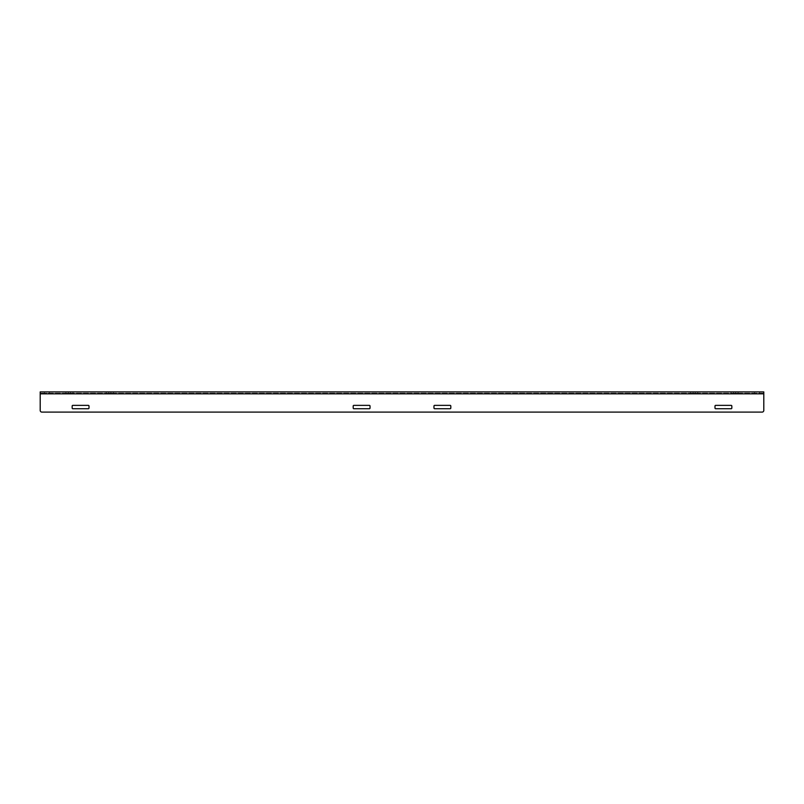 <?xml version="1.0" encoding="UTF-8"?>
<svg xmlns="http://www.w3.org/2000/svg" width="804" height="804" viewBox="0 0 804 804"><rect width="100%" height="100%" fill="white"/><g stroke="black" fill="none" stroke-linecap="round" stroke-linejoin="round"><path stroke-width="0.6" stroke-dasharray="4.02 3.01" d="M759.589 391.9L754.544 391.9L759.589 391.9L759.589 393.186L754.544 393.186L759.589 393.186M754.544 391.9L754.544 393.186M697.751 391.9L695.219 391.9L695.219 393.186L697.751 393.186L690.596 393.186L695.219 393.186L695.219 391.9L690.596 391.9L697.751 391.9L697.751 393.186M738.132 391.9L735.61 391.9L735.61 393.186L738.132 393.186L730.987 393.186L735.61 393.186L735.61 391.9L730.987 391.9L738.132 391.9L738.132 393.186M49.456 391.9L44.411 391.9L49.456 391.9L49.456 393.186L44.411 393.186L49.456 393.186M44.411 391.9L44.411 393.186M113.404 391.9L110.882 391.9L110.882 393.186L113.404 393.186L106.249 393.186L110.882 393.186L110.882 391.9L106.249 391.9L113.404 391.9L113.404 393.186M73.013 391.9L70.491 391.9L70.491 393.186L73.013 393.186L65.868 393.186L70.491 393.186L70.491 391.9L65.868 391.9L73.013 391.9L73.013 393.186M762.122 412.1A1.678 1.678 0 0 0 763.8 410.412L763.8 391.9L40.2 391.9L40.2 410.412A1.678 1.678 0 0 0 41.878 412.1L762.122 412.1A1.678 1.678 0 0 0 763.8 410.412L763.8 393.829L763.8 410.412A1.678 1.678 0 0 1 762.122 412.1L41.878 412.1A1.678 1.678 0 0 1 40.2 410.412A1.678 1.678 0 0 0 41.878 412.1M369.358 405.367A0.673 0.673 0 0 1 370.031 406.04L370.031 408.06A0.673 0.673 0 0 1 369.358 408.733L353.871 408.733A0.673 0.673 0 0 1 353.197 408.06L353.197 406.04A0.673 0.673 0 0 1 353.871 405.367L369.358 405.367L353.871 405.367A0.673 0.673 0 0 0 353.197 406.04L353.197 408.06A0.673 0.673 0 0 0 353.871 408.733L369.358 408.733A0.673 0.673 0 0 0 370.031 408.06L370.031 406.04A0.673 0.673 0 0 0 369.358 405.367L353.871 405.367M450.129 405.367A0.673 0.673 0 0 1 450.803 406.04L450.803 408.06A0.673 0.673 0 0 1 450.129 408.733L434.642 408.733A0.673 0.673 0 0 1 433.969 408.06L433.969 406.04A0.673 0.673 0 0 1 434.642 405.367L450.129 405.367L434.642 405.367A0.673 0.673 0 0 0 433.969 406.04L433.969 408.06A0.673 0.673 0 0 0 434.642 408.733L450.129 408.733A0.673 0.673 0 0 0 450.803 408.06L450.803 406.04A0.673 0.673 0 0 0 450.129 405.367L434.642 405.367M731.158 405.367A0.673 0.673 0 0 1 731.831 406.04L731.831 408.06A0.673 0.673 0 0 1 731.158 408.733L715.671 408.733A0.673 0.673 0 0 1 714.997 408.06L714.997 406.04A0.673 0.673 0 0 1 715.671 405.367L731.158 405.367L715.671 405.367A0.673 0.673 0 0 0 714.997 406.04L714.997 408.06A0.673 0.673 0 0 0 715.671 408.733L731.158 408.733A0.673 0.673 0 0 0 731.831 408.06L731.831 406.04A0.673 0.673 0 0 0 731.158 405.367L715.671 405.367M88.329 405.367A0.673 0.673 0 0 1 89.003 406.04L89.003 408.06A0.673 0.673 0 0 1 88.329 408.733L72.842 408.733A0.673 0.673 0 0 1 72.169 408.06L72.169 406.04A0.673 0.673 0 0 1 72.842 405.367L88.329 405.367L72.842 405.367A0.673 0.673 0 0 0 72.169 406.04L72.169 408.06A0.673 0.673 0 0 0 72.842 408.733L88.329 408.733A0.673 0.673 0 0 0 89.003 408.06L89.003 406.04A0.673 0.673 0 0 0 88.329 405.367L72.842 405.367M763.8 393.186L40.2 393.186L763.8 393.186M370.031 408.06L370.031 406.04M353.197 406.04L353.197 408.06M353.871 408.733L369.358 408.733M450.803 408.06L450.803 406.04M433.969 406.04L433.969 408.06M434.642 408.733L450.129 408.733M731.831 408.06L731.831 406.04M714.997 406.04L714.997 408.06M715.671 408.733L731.158 408.733M89.003 408.06L89.003 406.04M72.169 406.04L72.169 408.06M72.842 408.733L88.329 408.733M763.8 393.829L40.2 393.829M693.118 393.186L693.118 391.9L693.118 393.186M733.509 393.186L733.509 391.9L733.509 393.186M108.781 393.186L108.781 391.9L108.781 393.186M68.39 393.186L68.39 391.9L68.39 393.186M690.596 391.9L690.596 393.186M730.987 391.9L730.987 393.186M106.249 391.9L106.249 393.186M65.868 391.9L65.868 393.186"/><path stroke-width="1.21" d="M41.878 412.1A1.678 1.678 0 0 1 40.2 410.412L40.2 391.9L763.8 391.9L763.8 410.412A1.678 1.678 0 0 1 762.122 412.1L41.878 412.1L762.122 412.1M353.197 406.04A0.673 0.673 0 0 1 353.871 405.367L369.358 405.367A0.673 0.673 0 0 1 370.031 406.04L370.031 408.06A0.673 0.673 0 0 1 369.358 408.733L353.871 408.733A0.673 0.673 0 0 1 353.197 408.06L353.197 406.04A0.673 0.673 0 0 1 353.871 405.367M433.969 406.04A0.673 0.673 0 0 1 434.642 405.367L450.129 405.367A0.673 0.673 0 0 1 450.803 406.04L450.803 408.06A0.673 0.673 0 0 1 450.129 408.733L434.642 408.733A0.673 0.673 0 0 1 433.969 408.06L433.969 406.04A0.673 0.673 0 0 1 434.642 405.367M714.997 406.04A0.673 0.673 0 0 1 715.671 405.367L731.158 405.367A0.673 0.673 0 0 1 731.831 406.04L731.831 408.06A0.673 0.673 0 0 1 731.158 408.733L715.671 408.733A0.673 0.673 0 0 1 714.997 408.06L714.997 406.04A0.673 0.673 0 0 1 715.671 405.367M72.169 406.04A0.673 0.673 0 0 1 72.842 405.367L88.329 405.367A0.673 0.673 0 0 1 89.003 406.04L89.003 408.06A0.673 0.673 0 0 1 88.329 408.733L72.842 408.733A0.673 0.673 0 0 1 72.169 408.06L72.169 406.04A0.673 0.673 0 0 1 72.842 405.367M370.031 406.04A0.673 0.673 0 0 0 369.358 405.367M369.358 408.733A0.673 0.673 0 0 0 370.031 408.06M353.197 408.06A0.673 0.673 0 0 0 353.871 408.733M450.803 406.04A0.673 0.673 0 0 0 450.129 405.367M450.129 408.733A0.673 0.673 0 0 0 450.803 408.06M433.969 408.06A0.673 0.673 0 0 0 434.642 408.733M731.831 406.04A0.673 0.673 0 0 0 731.158 405.367M731.158 408.733A0.673 0.673 0 0 0 731.831 408.06M714.997 408.06A0.673 0.673 0 0 0 715.671 408.733M89.003 406.04A0.673 0.673 0 0 0 88.329 405.367M88.329 408.733A0.673 0.673 0 0 0 89.003 408.06M72.169 408.06A0.673 0.673 0 0 0 72.842 408.733M40.2 393.829L763.8 393.829"/></g></svg>

